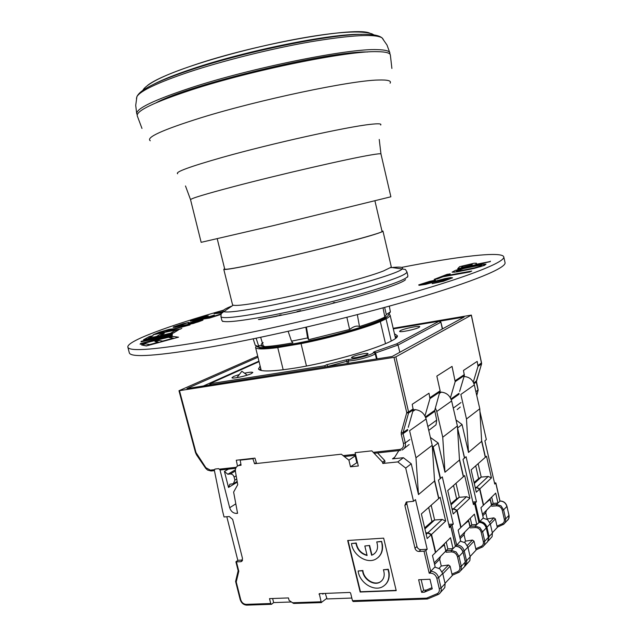 <?xml version="1.0" encoding="UTF-8"?>
<svg xmlns="http://www.w3.org/2000/svg" width="637" height="637" viewBox="0 0 637 637"><rect width="100%" height="100%" fill="white"/><g stroke="black" fill="none" stroke-linecap="round" stroke-linejoin="round"><path stroke-width="0.96" d="M390.879 196.785L273.599 225.57L201.149 242.331L190.551 199.684C190.813 198.497 205.178 194.142 233.628 186.625C279.261 174.594 349.379 158.478 371.132 154.918C377.582 153.828 380.854 153.509 380.958 153.971L390.879 196.785M141.979 128.451L137.218 115.735C136.437 110.734 154.289 102.191 190.781 90.112C251.591 70.134 349.148 50.419 377.661 51.677C385.688 51.812 389.916 52.911 390.362 54.957L391.89 68.454M385.512 343.693L380.321 321.574L386.054 318.858L391.237 340.962M306.461 366.004L301.046 343.638C330.173 337.921 365.16 328.127 380.321 321.574M283.178 369.779L277.764 347.603C263.638 349.426 256.241 349.355 255.556 347.388L261.242 370.487M256.114 346.058L255.556 347.388M301.046 343.638L277.764 347.603M386.054 318.858C388.952 317.25 390.298 316 390.091 315.092L388.992 314.152M276.434 316.358L267.667 317.935M259.562 319.551L267.444 317.982M382.964 231.096L391.237 266.624L390.847 267.357L383.434 270.98C365.742 278.043 308.841 292.885 270.534 300.29C249.186 304.414 236.749 306.055 233.214 305.203L232.529 304.725L223.778 269.316C224.542 270.144 237.075 267.946 261.369 262.723C299.605 254.466 356.816 240.117 374.867 234.328C380.353 232.601 383.052 231.518 382.964 231.096L381.929 230.905M224.614 268.671L223.778 269.316M374.954 200.966L382.025 231.319C386.181 232.362 312.56 251.655 261.895 262.563C237.872 267.731 225.474 269.905 224.718 269.085L217.241 238.827M389.86 54.065L389.916 53.014C389.47 50.928 385.226 49.805 377.192 49.638C348.646 48.261 251.058 67.928 190.256 87.986C153.772 100.12 135.936 108.72 136.732 113.8L137.258 114.708M156.129 102.764C189.866 84.299 329.178 50.856 367.629 51.987M147.768 85.215C154.815 79.864 169.729 73.319 192.525 65.571C256.217 43.658 357.652 25.926 370.097 33.339M275.264 316.478L277.565 315.801M279.125 315.339L280.463 314.957M276.386 316.255L276.434 316.239C330.34 305.712 400.514 285.527 405.554 279.627M280.336 315.1L281.228 314.845M389.382 313.46L390.385 311.867L386.325 314.567L384.644 307.408M357.325 314.646L359.491 326.542L361.02 326.064C370.535 323.039 377.797 320.363 382.797 318.022L384.844 317.011L386.325 314.567M388.474 314.479C388.729 315.602 386.563 317.25 381.977 319.44C369.619 325.316 338.191 334.576 308.929 340.803C279.619 347.061 257.985 349.164 256.783 346.281M390.385 311.867L389.318 306.118M384.844 317.011L383.02 307.846M359.491 326.542C356.895 325.403 353.607 326.391 349.625 329.488L346.87 317.322M349.625 329.488L308.619 339.704L306.413 327.139M308.619 339.704L307.607 337.936L305.856 327.275M307.607 337.936L291.499 341.153L288.139 331.32M260.652 337.292L263.511 346.687L264.403 346.647C271.203 346.321 280.694 345.047 292.893 342.833L291.499 341.153M263.511 346.687C260.103 345.501 258.479 345.294 258.654 346.074L259.044 346.632L258.463 346.576L255.238 345.238L253.184 338.844M297.009 311.573L300.64 310.609M333.231 302.79L334.799 302.448M281.243 314.917L279.993 315.164M276.761 316.111L276.068 316.318M264.283 346.241C260.581 345.811 260.199 344.593 263.145 342.602M173.168 336.471L169.163 337.546L173.551 338.151L162.666 341.082L159.003 340.516L154.958 341.599L158.557 342.18L149.639 344.585L145.634 343.869L141.565 344.959L146.303 345.843L178.527 337.18L173.168 336.471M173.296 338.223L169.163 337.546M154.958 341.599L158.318 342.252M141.565 344.959L146.335 345.955L178.527 337.18M150.778 341.257L172.269 335.245L172.277 334.696L147.76 340.031L172.372 333.589L141.231 341.328L141.032 341.862L168.909 335.747L140.323 343.685L140.108 344.243L172.141 336.272L147.059 342.18L172.237 335.142L172.277 334.696M151.375 339.242L172.372 334.027L172.372 333.589M141.032 341.862L166.998 336.28M140.108 344.243L172.165 336.384L172.173 335.93M143.476 339.784L173.463 333.008L178.671 329.791L174.912 330.651L170.501 333.255L160.317 335.588L164.298 333.302L160.54 334.162L156.511 336.463L148.262 338.358L153.039 335.683L149.297 336.543L143.476 339.784L173.431 332.904L178.671 329.791M160.659 335.508L164.298 333.302M148.62 338.279L153.039 335.683M159.616 332.076L153.127 334.743L180.263 329.003L169.673 330.914L174.148 329.05L190.009 324.886L174.57 328.636L169.275 329.337L159.616 332.076M181.824 328.342L180.287 329.106L153.127 334.743M170.214 330.802L174.172 329.146L190.009 324.886M158.175 333.35L164.107 331.017L171.353 329.456M171.249 329.56L166.225 331.646L157.618 333.47L164.075 330.922L171.249 329.56M173.105 327.211L174.88 327.33L190.033 324.225L198.203 321.908L202.638 320.252L203.044 319.949L202.439 319.83L193.385 321.51L188.09 323.373L199.293 320.952L186.609 324.703L176.783 326.399L188.966 322.354L182.803 323.819L173.575 326.892L173.105 327.211L173.614 327.346L174.857 327.227M188.09 323.373L199.317 320.873M176.855 326.391L188.966 322.354M174.88 327.33L193.513 323.429L203.044 319.949M203.768 318.508L214.319 315.172L200.639 319.018L195.368 319.885L208.275 315.817L205.855 316.215L190.328 321.104L209.557 317.959L220.959 314.336M196.045 319.774L208.275 315.817M190.328 321.104L209.581 318.054L220.928 314.455M221.103 313.914L209.677 317.537L203.092 318.619L214.295 315.076M220.115 312.48L222.273 312.026M223.141 311.477L214.128 313.707L221.302 312.918M221.987 312.241L218.913 312.624L222.48 311.891M214.128 313.707L221.381 312.815M444.857 278.632L425.277 283.831L422.984 284.078L424.202 283.369L435.477 280.129L429.736 281.331L418.724 284.89L425.651 284.221L447.493 278.584L448.257 278.648L447.978 278.95L442.842 280.782L432.149 283.624L439.196 282.223L452.612 277.82L450.877 277.557L444.857 278.632M423.151 284.07L435.477 280.129M418.724 284.89L419.027 285.32L425.675 284.341L443.193 279.524L448.153 278.751M432.149 283.624L443.336 281.283L452.612 277.82M445.438 275.781L450.224 273.91L447.07 274.364L434.179 279.38L437.348 278.815L442.819 276.681L471.754 271.051L444.849 275.885L450.2 273.799M434.179 279.38L437.372 278.926L442.842 276.792L469.803 271.959L471.754 271.051M456.395 271.227L463.64 268.559L480.895 265.064L481.731 265.326L480.33 266.107L474.581 267.835L458.799 271.036L456.339 271.219L457.915 270.16L466.499 267.811L480.895 265.064M452.079 272.15L457.008 271.895L474.215 268.408L484.494 265.382L486.031 264.14L483.308 264.204L464.039 268.002L455.487 270.351L452.079 272.15L454.627 272.134L470.544 269.101L480.808 266.577L486.031 264.14M480.927 265.175L481.739 265.183M474.024 263.264L459.619 266.688L457.692 268.75L490.259 261.52L475.863 264.371L476.452 263.224L474.024 263.264M457.692 268.75L490.291 261.632L490.41 261.146M475.95 264.355L476.452 263.224M461.499 267.564L462.995 266.107L472.328 264.172M472.383 264.076L471.714 265.295L461.387 267.588L462.972 265.995L472.383 264.076M223.603 310.131C168.956 325.722 126.54 341.145 127.854 347.141C129.112 351.942 156.423 349.697 209.796 340.413C267.644 330.006 350.533 310.498 411.446 292.885C472.527 275.24 505.197 261.735 503.763 256.894C502.211 250.954 457.422 256.464 401.652 267.381M278.234 315.841L258.407 319.551M503.763 256.894L505.045 262.619C506.542 267.771 473.968 281.602 412.967 299.422C352.118 317.202 269.276 336.678 211.412 346.87C158.008 355.94 130.649 357.922 129.319 352.826L127.854 347.141M325.427 366.928L324.655 365.765L211.15 383.562L210.664 383.323L259.068 361.641M324.655 365.765L326.765 364.706L328.007 366.53M438.407 321.231L393.324 328.891L439.251 321.167L396.612 343.908L398.029 345.031L399.837 352.277M418.923 327.458L419.767 326.709C419.695 325.332 404.328 328.517 400.49 330.563L399.59 331.344C399.558 332.737 415.213 329.496 418.923 327.458M239.337 374.492L233.644 376.467L231.956 377.701C231.804 379.134 246.376 375.997 251.241 373.672L252.841 372.486C252.133 371.92 249.37 372.151 244.536 373.178M394.47 333.796L397.289 335.651C400.816 341.44 337.53 361.673 292.797 368.409C271.609 371.602 260.175 371.793 258.479 368.974L260.151 366.044M356.003 357.588C353.193 358.01 351.68 358.026 351.465 357.612C352.627 356.33 356.64 355.032 363.496 353.726C366.323 353.288 367.86 353.28 368.09 353.686C366.944 354.968 362.915 356.266 356.003 357.588M260.214 370.208L260.621 367.947M394.916 335.707L396.302 337.538M438.28 321.255C438.957 320.706 439.817 320.992 440.86 322.115L442.325 328.987M347.356 363.504L346.847 361.283L348.192 361.036L348.71 363.297M374.835 352.914L373.712 352.269L375.074 353.424C375.902 354.809 362.875 359.037 353.248 360.478L348.192 361.036L348.941 359.372C356.529 359.188 375.535 353.67 373.362 352.301L374.875 352.978M326.765 364.706L346.257 359.849L346.847 361.283L326.359 366.785M396.612 343.908L374.604 351.656L375.607 352.946L375.002 353.209M439.243 321.343L440.637 322.33L398.029 345.031L375.607 352.946L377.12 358.862M393.18 328.294L471.372 315.092L395.88 356.839L394 357.365L178.981 390.728L257.706 356.115M257.985 357.238L186.944 388.554L392.089 356.521L464.102 317.051L439.769 321.175M203.394 385.982L258.94 361.147M208.689 385.154L209.35 384.859M473.275 382.12L478.021 366.307L477.177 361.402L463.481 370.447L464.357 375.496L459.643 391.373M424.951 416.001L429.951 398.627L428.988 393.22L412.211 404.304L413.214 409.878L408.269 427.316M450.415 397.862L455.184 381.659L452.047 366.402L436.847 376.085L440.127 390.815L434.697 410.403L436.703 420.125L436.019 424.831L428.749 430.405M457.175 409.567L460.28 407.051M404.153 448.448L409.145 444.53M237.505 466.053L236.287 460.233L254.951 458.122L256.576 463.513M432.308 446.648L432.873 447.078L440.231 478.65L438.447 480.163L449.531 527.691L450.869 526.289L449.173 526.154M455.63 546.148L453.034 548.608L450.502 537.739L435.732 552.319L431.536 534.427L445.685 521.074L440.135 497.298L438.853 498.437L434.49 479.725M432.873 447.078L432.364 447.477M447.835 548.911L446.123 550.639L451.338 550.336L453.034 548.608L447.835 548.911L446.211 541.968M444.204 543.958L446.131 552.207L446.123 550.639M451.959 574.088L457.549 571.692C459.46 570.72 460.209 569.048 459.787 566.675L457.477 556.77C456.45 553.672 454.404 552.056 451.346 551.913L446.131 552.207M457.477 556.77L458.998 556.412L456.132 551.968L451.338 550.336L451.346 551.913M465.249 561.723L463.075 552.032C461.793 548.202 459.269 546.243 455.495 546.156L455.375 546.235C459.173 546.403 461.714 548.401 462.988 552.247L458.998 556.412L461.307 566.317L459.787 566.675M452.238 575.267L459.341 572.13L461.013 570.115L461.307 566.317L465.273 562.073C465.758 564.573 465.106 566.492 463.314 567.846L460.774 570.585M441.353 546.769L441.982 546.729M442.07 546.65L444.148 544.014M424.648 527.858L431.95 521.48L428.661 507.458M431.169 505.237L434.625 519.991L431.95 521.48M424.903 528.941L434.625 519.991L442.189 519.442L445.685 521.074M431.536 534.427L427.96 532.731L442.189 519.442M427.96 532.731L425.834 532.874M351.823 598.055L327.068 598.947L325.26 593.381M235.698 503.915L229.686 507.737C230.952 511.423 233.214 513.311 236.486 513.414L237.577 513.318L233.628 492.075L237.728 484.709L235.459 471.691C235.085 468.601 236.104 466.563 238.501 465.583L241.065 465.225L240.181 460.161L252.913 458.728L254.553 463.736L341.336 454.197L348.901 460.169L350.493 466.794L358.32 465.989L355.127 452.676L371.825 450.845L382.479 462.12L382.797 463.465L397.783 461.921L405.697 468.076L413.524 501.287L406.263 502.06L404.861 505.436L415.006 548.306C415.674 550.312 416.98 551.363 418.939 551.459L424.003 551.164L425.819 550.559L427.188 549.245L415.491 499.623L413.524 501.287M272.628 598.517L273.647 602.594L271.505 604.298L270.733 603.518L269.507 598.629L288.473 597.928L289.087 600.396L293.649 603.454L321.478 602.602M226.812 516.726L237.808 560.329L235.905 561.834L240.651 561.738L242.02 561.101M229.686 507.737L219.956 469.764L218.602 468.649L214.948 469.063L214.358 470.305L222.655 511.455L224.041 516.957L229.264 516.527L232.656 519.378L242.514 558.538L241.383 561.563M427.316 598.995L353.169 601.527L352.468 600.699L350.605 593.047L349.864 592.434L319.264 593.652L321.303 602.514L326.861 598.31M396.214 590.634L383.657 538.138L347.675 540.495L360.16 592.036L396.214 590.634M432.244 588.843L429.983 579.248L418.636 579.75L421.614 592.322L424.266 592.219L432.244 588.843M322.617 593.485L322.792 594.186L323.692 593.445M427.65 598.884L426.591 598.143L436.958 593.795C438.941 592.808 439.705 591.08 439.259 588.604L436.823 578.277C435.748 575.044 433.63 573.34 430.477 573.165L429.203 573.22L430.7 571.278L430.477 573.165M406.939 501.845L406.852 503.756L416.948 546.474C417.617 548.473 418.923 549.524 420.874 549.612L427.188 549.245M405.697 468.076L411.239 463.792L418.485 494.583L434.569 481.023L438.678 498.596L421.368 513.916L427.164 538.552L431.209 534.73L435.421 552.629L432.483 555.52L435.206 567.081M440.533 592.41L444.825 587.569L445.112 583.651L442.707 573.411L439.753 568.809L434.824 567.089L430.7 571.278L425.819 550.559M397.783 461.921L403.396 457.716L411.239 463.792M418.485 494.583L415.961 457.78L409.599 430.7L426.097 419.027L432.22 445.295L434.569 481.023M403.396 457.716L392.488 458.855L394.438 457.653L398.866 450.598M413.23 409.822L415.34 409.679C420.778 410.308 424.369 413.421 426.097 419.027M445.032 583.309L452.302 575.537L450.112 566.189L448.488 564.987L442.07 571.66M440.525 556.451L439.673 559.23L441.266 566.03L448.488 564.987M434.211 562.861L445.796 551.093L444.618 546.052L443.806 545.2L438.081 550.002M442.436 546.18L441.919 546.212M238.166 570.712L238.795 571.214L236.231 581.947L235.602 581.438L238.158 570.744M242.554 560.05L237.808 560.329M273.647 602.594L291.236 601.981M425.898 533.145L427.634 533.034L431.209 534.73M426.185 534.379L427.634 533.034M439.673 559.23L434.585 564.43M441.266 566.03L439.06 568.315M224.431 471.46L228.516 487.44L229.885 484.192L233.349 483.73L234.87 480.155L234.097 477.073C233.405 475.027 232.155 474 230.355 473.976L227.807 474.247L224.431 471.46L228.484 469.103M415.961 457.78L432.22 445.295M415.34 409.679L412.784 411.398M412.832 411.223L415.308 409.559M350.493 466.794L357.453 462.351M377.526 452.915L384.7 460.503L385.019 461.841L382.797 463.465M384.7 460.503L382.479 462.12M354.602 455.407L355.191 455.869L356.76 462.422M355.191 455.869L348.901 460.169M254.553 463.736L256.321 462.685M253.709 458.266L252.913 458.728M240.977 459.699L240.181 460.161M396.15 590.372L360.454 591.757L348.033 540.471M380.4 581.812L380.114 582.083C384.039 579.351 385.138 575.243 383.402 569.749L387.997 569.526L388.777 572.798C389.462 578.929 387.575 583.468 383.124 586.398C374.389 592.179 359.459 582.871 358.129 570.999L362.899 570.513C363.496 578.969 374.15 585.897 380.4 581.812L381.674 580.88M383.402 569.749L388.283 569.255L389.064 572.528C389.693 577.592 388.427 581.661 385.274 584.726M381.611 541.378L382.104 544.922C382.805 551.403 380.743 556.101 375.926 559.031C367.103 564.35 352.81 555.185 351.481 543.536L355.956 543.25C357.19 549.787 360.908 553.872 367.111 555.496L364.826 545.997L369.619 545.463L371.912 554.978L373.075 554.628C377.295 551.905 378.513 547.669 376.73 541.928L381.611 541.378L382.399 544.667C383.044 550.002 381.659 554.238 378.243 557.367M373.37 554.365L374.755 553.434M369.619 545.463L364.826 545.997M351.481 543.536L356.258 543.003C357.429 549.349 361.02 553.402 367.031 555.169M380.114 582.083C373.855 586.175 363.201 579.232 362.604 570.776L362.899 570.513M358.129 570.999L362.604 570.776M373.075 554.628L371.618 555.241L369.325 545.718M376.73 541.928L381.324 541.633M421.161 579.638L423.661 590.196L426.304 590.093L431.974 587.688M426.304 590.093L424.266 592.219M423.661 590.196L421.614 592.322M479.94 411.51L486.349 439.57L484.876 440.812L494.758 484.064L495.849 482.926L494.479 482.838M500.18 501.048L497.959 503.015L495.697 493.118L483.587 505.077L479.86 488.834L491.461 477.885L486.517 456.251L485.466 457.183L481.604 440.294M493.142 503.397L491.732 504.815L496.565 504.432L497.959 503.015L493.142 503.397L491.692 497.075M490.036 498.707L491.732 504.815M497.003 526.122L502.179 523.821C503.955 522.897 504.663 521.345 504.289 519.187L502.227 510.165C501.303 507.355 499.424 505.913 496.589 505.842L491.756 506.216M502.227 510.165L503.612 509.839L500.993 505.834L496.565 504.432L496.589 505.842M508.875 515.086L506.956 506.256C505.802 502.776 503.469 501.024 499.973 501.001L499.886 501.064C503.405 501.136 505.738 502.919 506.893 506.415L503.612 509.839L505.667 518.852L504.289 519.187M497.258 527.213L503.795 524.219L505.364 522.34L505.667 518.852L508.931 515.365L508.637 518.805L505.141 522.778M487.48 501.239L488.014 501.192M488.181 501.056L489.988 498.755M474.055 482.504L478.634 478.594L475.704 465.822M478.132 463.672L481.214 477.097L478.634 478.594M474.286 483.483L481.214 477.097L488.237 476.46L491.461 477.885M479.86 488.834L476.564 487.353L488.237 476.46M476.564 487.353L475.202 487.472M472.845 502.012L476.452 501.725L466.085 456.737L464.484 458.099L457.517 427.992M473.164 503.365L475.337 502.8L476.452 501.725M488.563 540.646L492.098 536.641L492.401 533.065L490.267 523.765L487.576 519.633L483.037 518.168L479.104 522.268M457.549 428.016L462.064 424.529L468.49 452.437L481.66 441.337L485.314 457.318L471.149 469.859L476.293 492.202L479.597 489.081L483.332 505.332L480.935 507.697L483.34 518.152M456.02 419.99L462.064 424.529M468.49 452.437L466.483 418.979L460.854 394.446L474.334 384.915L479.78 408.771L481.66 441.337M464.062 376.483L464.453 376.547C469.485 377.04 472.781 379.827 474.334 384.915M492.329 532.755L497.306 527.428L495.355 518.916L493.858 517.849L489.686 522.181M486.549 510.205L485.736 512.753L487.162 518.948L493.858 517.849M482.464 514.346L491.477 505.189L490.426 500.594L489.734 499.782L485.028 503.652M488.42 500.754L487.926 500.793M475.25 487.695L476.301 487.6L479.597 489.081M475.417 488.42L476.301 487.6M485.736 512.753L482.79 515.763M466.483 418.979L479.78 408.771M464.453 376.547L463.943 376.881M463.991 376.722L464.429 376.435M457.501 427.769L464.62 457.979L463.003 459.349L473.45 504.615L474.653 503.357L473.132 503.254M479.255 522.332L476.794 524.498L474.406 514.139L461.077 527.293L457.127 510.285L469.899 498.23L464.676 475.584L463.513 476.611L459.412 458.871M471.794 524.84L470.241 526.401L475.258 526.058L476.794 524.498L471.794 524.84L470.265 518.223M468.442 520.023L470.241 526.401M475.783 548.72L481.15 546.371C482.997 545.423 483.722 543.815 483.324 541.554L481.15 532.118C480.179 529.172 478.22 527.643 475.282 527.547L470.265 527.882M481.15 532.118L482.599 531.776L479.86 527.563L475.258 526.058L475.282 527.547M488.316 537.063L486.278 527.826C485.06 524.187 482.639 522.332 479.016 522.276L478.913 522.348C482.567 522.467 484.996 524.355 486.206 528.009L482.599 531.776L484.773 541.211L483.324 541.554M476.046 549.85L482.854 546.785L484.47 544.842L484.773 541.211L488.356 537.373C488.818 539.754 488.181 541.601 486.445 542.915L484.239 545.296M465.751 522.682L466.332 522.643M466.443 522.547L468.394 520.071M450.829 503.827L456.633 498.803L453.536 485.442M456.004 483.252L459.261 497.306L456.633 498.803M451.068 504.854L459.261 497.306L466.547 496.709L469.899 498.23M457.127 510.285L453.695 508.7L466.547 496.709M453.695 508.7L451.991 508.836M448.759 524.378L453.289 524.06L442.309 476.89L440.541 478.395L433.184 446.84L432.276 446.147M449.117 525.891L452.063 525.246L453.289 524.06M465.989 564.979L469.867 560.592L470.17 556.849L467.908 547.111L465.09 542.756L460.36 541.171L455.694 546.14M433.184 446.84L438.176 442.986L444.976 472.248L459.484 460.025L463.354 476.755L447.747 490.57L453.194 513.995L456.84 510.556L460.79 527.579L458.154 530.183L460.702 541.163M430.397 437.468L438.176 442.986M444.976 472.248L442.739 437.221L436.767 411.486L435.382 408.054M439.984 392.201L441.33 392.145C446.561 392.695 449.993 395.641 451.633 400.968L457.39 425.962L459.484 460.025M470.09 556.523L476.102 550.097L474.039 541.187L472.479 540.057L467.295 545.447M464.867 531.991L464.031 534.65L465.536 541.139L472.479 540.057M459.771 537.158L469.963 526.815L468.848 522.006L468.099 521.177L462.932 525.469M466.754 522.157L466.252 522.189M452.055 509.074L453.409 508.971L456.84 510.556M452.27 510.03L453.409 508.971M464.031 534.65L460.121 538.655M465.536 541.139L464.421 542.286M442.739 437.221L457.39 425.962M441.33 392.145L439.681 393.252M439.729 393.093L441.306 392.026M380.671 125.035C381.866 123.674 378.434 123.443 370.36 124.358C347.054 126.763 271.29 143.556 222.512 157.331C189.73 166.663 174.785 172.149 177.667 173.774M150.276 140.769C145.594 137.512 162.594 129.813 201.284 117.67C259.219 99.714 351.218 80.397 378.338 80.023C387.79 79.721 391.715 80.772 390.091 83.192M387.145 316.485C386.54 317.545 384.461 318.922 380.902 320.61C357.198 332.753 262.094 353.376 258.821 347.292M390.433 267.699C399.757 266.656 403.691 267.022 402.234 268.798C400.466 273.719 320.3 296.109 265.717 306.437C241.471 311.047 227.473 312.783 223.722 311.652L221.198 313.691L220.928 316.597C222.058 318.858 236.773 317.361 265.096 312.114C293.824 306.644 332.546 297.431 361.601 289.134C391.572 280.399 406.693 274.666 406.963 271.935L407.887 275.917C407.64 278.767 392.551 284.596 362.604 293.394C333.573 301.747 294.867 310.96 266.139 316.358C237.808 321.534 223.069 322.935 221.915 320.562L222.775 321.518M233.214 305.203L223.722 311.652C221.724 310.8 224.535 308.889 232.163 305.919M383.227 39.255L381.985 37.798C374.882 33.753 351.114 35.083 310.657 41.779C271.585 48.579 223.205 60.65 188.504 72.196C157.514 82.73 140.315 90.876 136.899 96.641L136.445 98.496M153.39 84.41C162.037 79.848 174.817 74.728 191.721 69.051C245.993 50.57 332.602 33.204 361.736 34.39M374.604 351.656L373.362 352.301M346.257 359.849L348.941 359.372M210.696 384.844L211.15 383.562M210.664 383.323L210.194 383.562M476.715 395.33L478.076 390.155L476.245 381.953M478.037 389.979L475.895 391.731M473.992 383.721L476.277 382.112L481.596 363.719M476.365 380.982L473.713 383.012M478.021 366.307L481.54 363.942L481.572 363.026L471.284 315.172M481.54 362.883L478.053 365.391M464.389 374.548L455.216 380.703M440.127 390.815L429.975 397.615M413.238 408.835L408.572 411.964L408.556 413.015L413.214 409.878M395.88 356.839L408.572 411.964L406.717 412.513L394 357.365M460.957 402.552L453.281 408.118M436.703 420.125L427.849 426.535M409.83 439.594L405.283 442.89C405.849 446.346 404.75 448.727 401.995 450.033L401.931 450.056M407.688 429.37L403.078 432.603L403.07 433.654L407.68 430.413M401.238 432.467L406.709 412.864L408.556 413.015L403.078 432.603L401.238 432.467L401.23 434.227L403.07 433.654L405.283 442.89L403.444 443.456C403.922 446.792 402.672 448.79 399.686 449.451L373.242 452.342M214.374 469.676L210.329 470.122L205.855 467.701L205.799 468.442L207.606 470.082L211.062 470.998M179.499 390.728L195.997 452.565L205.855 467.701M401.23 434.227L403.444 443.456M355.518 454.277L343.144 455.622M236.247 467.295L219.614 469.111M211.349 470.934L210.329 470.122M205.496 468.028L196.562 454.89L196.905 454.547M195.997 452.565L195.471 452.525L178.981 390.736M399.686 449.451L400.514 450.423M425.715 417.713L434.673 411.398M434.697 410.403L425.405 416.932M429.951 398.627L440.103 391.803M455.184 381.659L464.357 375.496M459.078 393.284L450.972 398.977M451.267 399.718L459.054 394.239M362.318 356.202L357.747 357.277M464.612 566.508L465.36 561.85L462.972 551.905M450.773 526.488L455.375 546.235M458.505 572.583L457.549 571.692M236.486 513.414L237.45 512.793M270.733 603.518L246.113 604.362C243.501 604.163 241.71 602.602 240.722 599.696L236.231 581.947M238.795 571.214L236.47 561.977M424.003 551.164L429.203 573.22M426.591 598.143L352.468 600.699M320.889 601.79L292.319 602.769M319.033 594.257L319.846 593.596M436.958 593.795L437.611 594.512L439.06 594.003C440.915 592.609 441.584 590.603 441.067 587.983L439.259 588.604M436.823 578.277L438.638 577.663C437.293 573.626 434.649 571.5 430.7 571.278M445.112 583.651L441.067 587.983L438.638 577.663L442.707 573.411M418.939 551.459L420.874 549.612M416.948 546.474L415.006 548.306M404.861 505.436L406.852 503.756M242.426 560.456L240.651 561.738M240.722 599.696L240.165 599.521L235.618 581.541M271.33 604.306L246.893 605.134L246.113 604.362M442.811 573.833L450.112 566.189M219.956 469.764L221.453 468.904M228.516 487.44L237.275 482.129M227.807 474.247L235.379 469.803M235.372 471.022L230.355 473.976M234.097 477.073L236.176 475.831M236.741 479.032L234.87 480.155M394.709 457.223L392.488 458.855M239.345 465.408L240.929 464.484M507.068 520.692C508.78 519.378 509.425 517.547 508.995 515.206L506.837 506.144M495.785 483.077L499.886 501.064M503.023 524.649L502.179 523.821M487.528 541.872L489.097 536.593L488.38 536.967M486.222 527.603L486.947 527.237C485.736 523.582 483.316 521.703 479.669 521.584L479.43 522.26M492.401 533.065L489.097 536.593L486.947 527.237L490.267 523.765M479.669 521.584L475.337 502.8M490.355 524.147L495.355 518.916M486.445 542.915C488.229 541.554 488.89 539.643 488.428 537.19L486.166 527.707M474.573 503.533L478.913 522.348M482.05 547.231L481.15 546.371M464.652 566.452C466.38 565.099 467.001 563.196 466.523 560.751L465.225 561.277M462.916 551.467L464.238 550.933C462.972 547.103 460.44 545.105 456.649 544.946L456.379 546.156M470.17 556.849L466.523 560.751L464.238 550.933L467.908 547.111M456.649 544.946L452.063 525.246M467.996 547.509L474.039 541.187M436.767 411.486L451.633 400.968M185.486 185.964L190.551 199.684M380.958 153.971L379.238 139.447M390.091 315.092L395.513 338.247M220.928 316.597L221.915 320.562M390.847 267.357L405.411 269.467L406.963 271.935M407.553 277.151L407.887 275.917M136.732 113.8L135.713 105.368L136.899 96.641C138.205 93.894 141.239 91.139 145.984 88.368C155.038 83.009 169.474 77.013 189.285 70.373C248.35 50.307 342.045 31.754 370.137 34.557C375.615 34.868 379.564 35.951 381.985 37.798L387.001 45.044L389.916 53.014M373.895 34.884L372 33.865C361.179 30.313 337.514 31.77 300.998 38.244C265.557 44.582 223.268 55.268 192.31 65.675C166.281 74.378 150.173 82.022 144.01 88.607L142.784 90.374M258.638 346.034L256.13 338.231M260.015 369.882L258.479 368.974M396.333 337.156L397.289 335.651M442.58 328.843L440.86 322.099M375.074 353.424L376.483 358.957M209.374 385.051L210.624 383.331L259.06 361.633M236.884 377.645L241.861 371.244L247.26 375.153M476.874 395.163L478.156 390.051L476.372 381.117M476.38 381.077L481.604 363.87M481.62 363.831L471.372 315.108M196.554 454.882L195.471 452.517M211.261 470.974L214.422 470.632M220.028 470.026L235.722 468.322M344.291 456.53L355.757 455.28M374.134 453.289L400.347 450.439M362.365 356.187L357.699 357.285M450.869 526.289L455.463 546.156M427.602 598.931L437.969 594.592M438.137 594.52L439.06 594.003M235.905 561.834L238.174 570.816M240.165 599.521C241.367 603.032 243.549 604.911 246.71 605.142M234.169 483.236L237.155 481.429M394.263 457.899L393.196 458.688M240.882 464.198L238.501 465.583M499.973 501.001L495.849 482.926M474.653 503.357L478.984 522.284"/></g></svg>

